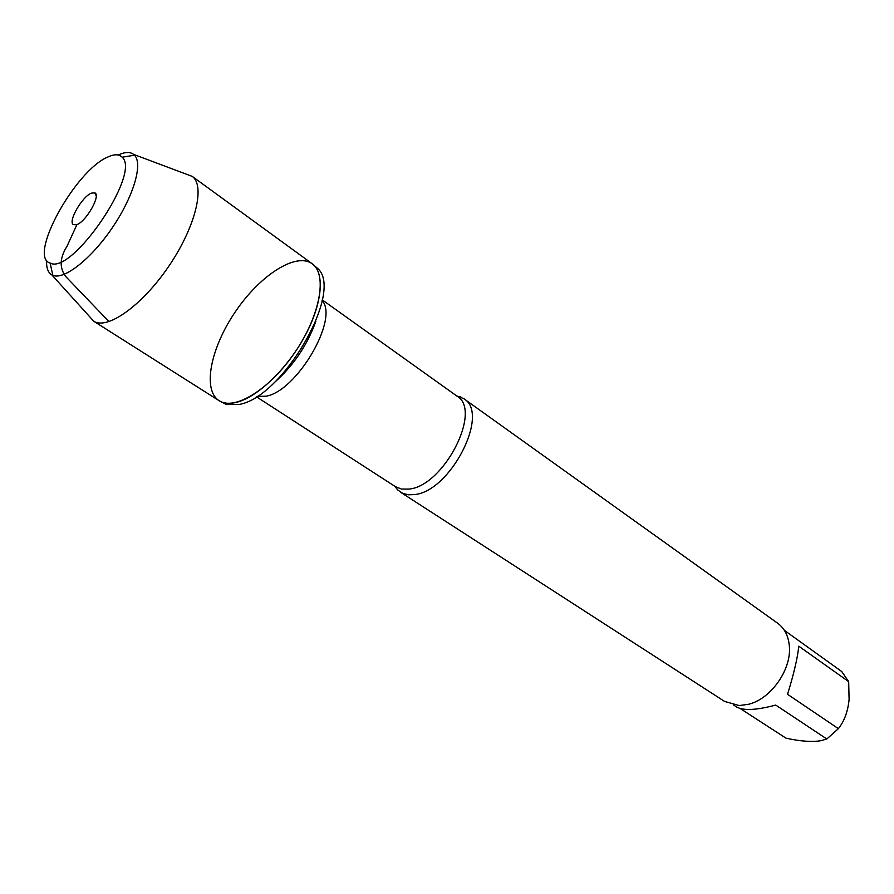 <?xml version="1.0" encoding="UTF-8"?>
<svg xmlns="http://www.w3.org/2000/svg" width="894" height="894" viewBox="0 0 894 894"><rect width="100%" height="100%" fill="white"/><g stroke="black" fill="none" stroke-linecap="round" stroke-linejoin="round"><path stroke-width="1.34" d="M238.877 404.479C281.968 398.053 343.005 293.545 318.532 269.25L312.196 263.752C325.17 272.905 322.421 304.027 304.463 336.803C286.616 369.591 256.701 397.875 235.792 402.512C229.02 404.032 223.455 403.429 219.086 400.68C202.133 389.974 210.66 347.777 235.413 311.66C259.897 275.363 296.003 251.929 312.196 263.752C327.562 274.234 320.298 315.269 295.031 352.202C269.977 389.281 234.474 411.117 219.086 400.68L226.528 404.557L238.877 404.479M784.396 630.371L841.735 671.539L848.674 681.641L849.099 699.432C847.925 711.423 844.349 721.167 838.382 728.644L826.816 738.992L820.86 740.701C812.165 742.176 800.555 741.338 786.027 738.187L740.254 708.551M826.816 738.992L775.724 705.075C756.603 710.16 743.629 710.831 736.824 707.087L733.628 705.02M848.674 681.641L798.778 646.183C797.649 657.604 793.906 673.64 787.547 694.303L838.382 728.644M456.465 395.763L463.841 398.713C490.415 413.475 450.129 492.08 414.101 494.606L408.625 494.795L402.859 493.421L397.729 489.99L394.891 486.325M400.344 492.091L724.553 701.41L739.226 705.556L748.669 704.249C771.656 698.706 792.497 668.053 789.201 644.641C788.027 635.165 784.194 628.035 777.691 623.263L463.841 398.713M185.717 173.95L192.232 176.397C205.564 185.773 195.361 227.344 168.731 266.323C142.28 305.424 107.369 330.188 93.747 321.237L89.076 316.074M91.333 193.149C82.192 196.613 68.011 221.153 73.219 224.573L76.929 224.617C86.405 221.287 101.167 194.97 94.798 192.847L91.333 193.149M107.895 156.986C114.365 154.003 119.092 154.081 122.087 157.21C141.61 172.821 71.811 275.475 50.12 263.06C27.591 256.947 75.342 170.285 107.895 156.986M46.633 260.266C46.231 267.686 47.941 272.536 51.763 274.838L52.847 275.363C64.089 280.168 91.143 258.992 112.208 227.892C133.385 196.859 143.141 163.915 134.525 155.221L133.653 154.405C130.111 151.701 124.959 151.902 118.209 154.997M109.001 321.639L66.257 277.073C57.775 266.624 61.25 255.483 66.983 246.331L76.929 224.617M397.729 489.99L395.472 486.705L401.529 489.052L408.781 489.096C443.58 486.504 482.648 410.368 457.035 396.165L460.924 397.048M322.108 300.585C339.206 318.8 296.786 391.416 265.887 396.232L256.98 396.366M274.011 382.867C293.221 365.959 307.156 345.464 315.817 321.382M457.035 396.165L322.242 299.881M395.472 486.705L256.377 396.746M93.535 321.114L219.086 400.68M192.042 176.252L312.196 263.752M96.194 195.764L94.798 192.847M76.437 224.807L73.219 224.573M50.12 263.06L52.847 275.363M122.087 157.21L134.525 155.221M51.763 274.838L93.747 321.237M133.653 154.405L192.232 176.397"/></g></svg>
